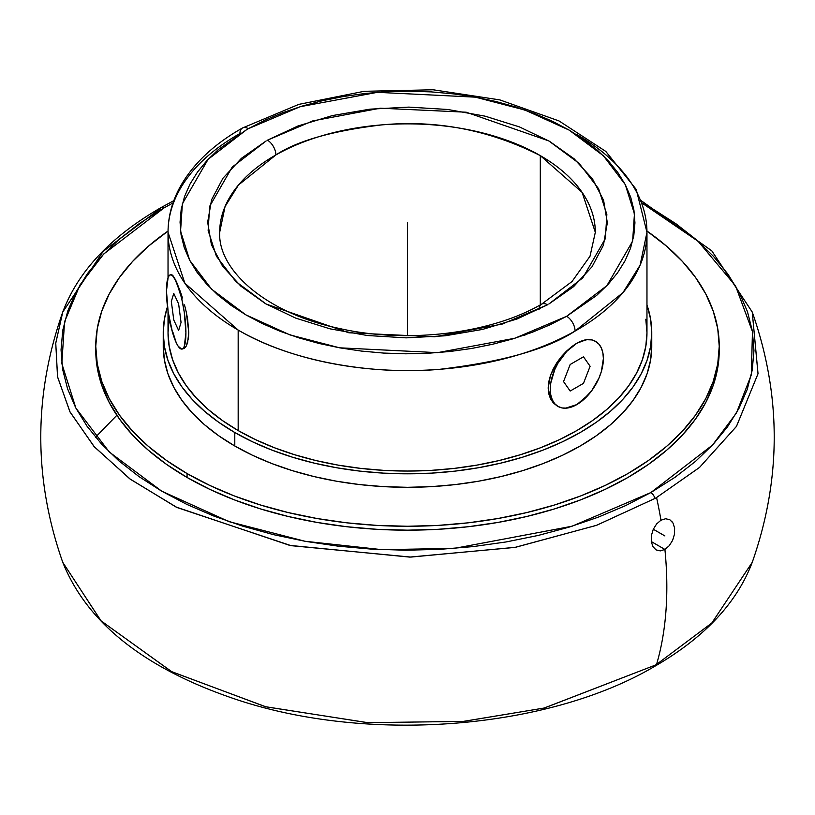 <?xml version="1.0" encoding="UTF-8"?>
<svg xmlns="http://www.w3.org/2000/svg" width="815" height="815" viewBox="0 0 815 815"><rect width="100%" height="100%" fill="white"/><g stroke="black" fill="none" stroke-linecap="round" stroke-linejoin="round"><path stroke-width="1.22" d="M267.463 140.18A12.021 6.877 60.4 0 1 275.877 154.952L238.459 185.036L225.052 206.572L219.683 232.306A187.817 108.436 180 0 1 275.877 154.952A187.817 108.436 180 0 1 540.304 155.624L540.304 304.881L540.304 155.624C489.652 130.023 436.86 119.774 381.929 124.878C332.673 130.767 297.322 140.791 275.877 154.952A12.021 6.877 -119.6 0 0 267.463 140.18L312.726 120.915L380.299 108.191L466.19 112.205L548.811 140.913L579.149 163.407L598.587 188.723L606.849 214.457L605.372 238.601L582.817 277.854L548.801 304.066L573.597 286.636L592.036 266.76L603.426 245.183L607.338 222.739L603.599 200.296L592.383 178.689L574.086 158.762L549.432 141.27L519.349 126.875L484.996 116.148L447.69 109.475L408.835 107.111L369.929 109.169L332.469 115.557L297.872 126.03L267.463 140.18M219.683 232.306C217.809 270.264 266.179 313.276 339.295 328.455C407.5 343.981 490.895 333.712 541.608 304.148A12.021 6.877 60.4 0 1 547.537 304.79L502.274 324.064L434.701 336.789L348.81 332.775L266.189 304.066L235.851 281.572L216.413 256.246L208.151 230.523L209.628 206.368L232.183 167.116L266.199 140.903L241.403 158.334L222.964 178.22L211.574 199.787L207.662 222.23L211.401 244.683L222.617 266.281L240.914 286.208L265.568 303.71L295.651 318.095L330.004 328.832L367.31 335.505L406.165 337.858L445.072 335.8L482.531 329.423L517.128 318.95L547.537 304.79A12.021 6.877 -119.6 0 0 541.608 304.148A12.021 6.877 -119.6 0 0 539.123 309.303M576.826 134.546A239.467 138.255 180 0 1 646.967 232.306A239.467 138.255 180 0 1 575.074 331.063A12.021 6.866 -119.5 0 0 566.659 316.291L550.023 324.818L532.052 332.357L512.839 338.867L492.637 344.256L471.63 348.474L450.002 351.489L427.967 353.272L405.738 353.802L383.529 353.068L361.544 351.092L340.008 347.883L319.103 343.482L299.054 337.909L280.044 331.247L262.247 323.535L245.845 314.855L230.991 305.299L217.819 294.948L206.46 283.905L197.036 272.271L189.62 260.158L184.282 247.689L181.083 234.975L180.054 222.149L181.205 209.323L184.516 196.619L189.956 184.17L197.485 172.077L207.02 160.474L218.471 149.461L246.67 129.636L208.1 159.322L182.377 203.781L180.553 231.154L189.732 260.372L211.584 289.182L245.845 314.855L289.957 334.904L339.631 347.822L437.574 352.651L514.846 338.256L566.659 316.291A12.021 6.866 60.5 0 1 575.074 331.063C547.711 349.075 502.651 361.819 439.896 369.287C377.936 374.992 294.694 363.439 238.174 330.065L184.883 283.243L168.033 232.306A239.467 138.255 180 0 1 239.926 133.538A12.021 6.866 -119.5 0 1 242.422 128.037A12.021 6.866 60.5 0 1 248.341 128.678L246.67 129.636L248.341 128.678A12.021 6.866 -119.5 0 0 242.422 128.037C212.847 144.764 191.668 165.15 178.903 189.182C171.71 203.078 168.084 217.452 168.033 232.306A239.467 138.255 180 0 0 238.174 330.065L238.174 430.565A239.467 138.255 0 0 0 499.137 460.536A239.467 138.255 0 0 0 646.967 332.805L645.806 319.256M161.217 207.489A6.011 3.443 -119.7 0 0 160.127 208.976A352.223 203.353 0 0 0 158.436 209.944L103.189 251.346L62.765 312.023L55.756 343.095L57.529 376.713L69.886 411.687L93.929 446.365L129.738 478.792L176.081 507.042L289.794 545.398L409.701 557.093L514.825 547.425L596.356 525.39L654.873 498.495A6.011 3.443 -119.7 0 0 650.818 492.586L625.533 505.646L598.159 517.209L568.952 527.173L538.195 535.445L506.186 541.934L473.23 546.59L439.642 549.361L405.748 550.217L371.874 549.157L338.337 546.193L305.462 541.354L273.575 534.671L242.962 526.225L213.927 516.089L186.757 504.363L161.696 491.16L138.998 476.602L118.868 460.832L101.508 444.002L87.083 426.276L75.734 407.816L67.563 388.806L62.653 369.429L61.044 349.859L62.765 330.299L67.788 310.933L76.07 291.933L87.531 273.494L102.058 255.798L119.52 238.999L139.732 223.269L164.182 207.815A6.011 3.443 -119.7 0 0 161.217 207.489A6.011 3.443 60.3 0 1 164.182 207.815L103.75 253.995L79.982 284.975L64.558 321.772L61.818 363.531L75.877 408.091L109.312 452.03L161.696 491.16L229.117 521.671L304.983 541.262L382.082 549.677L454.413 548.383L572.079 526.215L650.818 492.586A6.011 3.443 60.3 0 1 654.873 498.495L596.661 525.278L515.549 547.293L410.811 557.083L291.057 545.663L177.069 507.531L130.482 479.332L94.397 446.885L70.11 412.135L57.59 377.029L55.746 343.247L62.765 312.023C33.456 395.458 33.456 478.894 62.765 562.34L101.08 620.898L171.863 671.764L265.955 706.829L367.993 722.691L463.633 721.377L544.389 707.991L655.423 665.071A6.011 3.454 60.2 0 1 654.333 666.558A6.011 3.454 -119.8 0 0 655.423 665.071L544.074 708.062L463.144 721.418L367.402 722.65L265.395 706.687L171.486 671.57L100.938 620.755L62.765 562.34C87.113 623.098 144.907 668.799 236.167 699.423C368.023 743.657 547.293 729.69 654.343 666.548C704.262 637.748 736.892 603.008 752.235 562.34L711.811 623.017L656.564 664.408A352.223 203.353 180 0 1 655.423 665.071A352.223 203.353 0 0 0 656.564 664.408A366.75 211.747 -120 0 0 664.908 549.432A366.75 211.747 60 0 1 656.564 664.408L711.841 622.986L752.235 562.34C781.544 478.904 781.544 395.458 752.235 312.023L758.032 373.678L736.495 426.357L699.555 467.413L656.564 497.527A366.75 211.747 60 0 1 660.965 520.204L656.625 523.923L653.273 529.302L651.409 535.486L651.277 541.547L652.897 546.6L656.044 549.891L660.262 550.899L664.908 549.432L651.277 541.557L664.908 549.432L660.262 550.899L656.044 549.891L652.835 546.498M95.518 437.176L116.861 415.283M651.297 541.7L651.409 535.486L653.273 529.302L656.625 523.923L660.965 520.204A366.75 211.747 -120 0 0 656.564 497.527A352.223 203.353 180 0 1 654.873 498.495A352.223 203.353 0 0 0 656.564 497.527L699.484 467.474L736.424 426.469L758.011 373.779L752.235 312.023L711.811 250.867L641.181 200.653M575.074 331.063A239.467 138.255 180 0 1 238.174 330.065L238.174 430.565L255.584 439.672L274.461 447.751L294.623 454.729L315.863 460.536L337.991 465.1L360.78 468.401L384.028 470.387L407.5 471.06L430.972 470.387L454.22 468.401L477.009 465.1L499.137 460.536L520.378 454.729L540.539 447.751L559.416 439.672L576.826 430.565L592.607 420.509L606.605 409.609L618.687 397.975L628.732 385.709L636.658 372.934L642.363 359.772L645.806 346.355L646.967 332.805L646.967 232.306L640.101 265.17L622.935 292.666L575.074 331.063M571.559 346.782L576.826 343.247L586.708 339.539L590.967 339.529L594.563 340.782L598.913 344.134L601.368 348.015L602.876 352.895L603.385 358.59L601.368 371.487L598.913 378.211L591.588 390.905L582.012 401.011L576.796 404.607L571.641 406.991L566.659 408.121L562.075 407.938L558.041 406.451L554.74 403.71L552.285 399.829L550.777 394.939L550.268 389.254L550.777 382.979L554.74 369.633L558.041 363.072L566.659 351.448L576.826 343.247L582.012 340.843L586.994 339.712L591.588 339.896L595.612 341.393A37.561 21.689 -60 0 1 601.368 371.487A37.561 21.689 -60 0 1 576.826 404.586A37.561 21.689 -60 0 1 558.041 406.451A37.561 21.689 -60 0 1 552.285 376.347A37.561 21.689 -60 0 1 576.826 343.247L566.343 351.296L571.559 346.782M561.433 356.562L566.343 351.296L557.002 362.471L561.433 356.562M553.303 368.777L557.002 362.471L550.512 375.297L553.303 368.777M548.76 381.797L550.512 375.297L548.169 388.022L548.76 381.797M548.76 393.777L548.169 388.022L550.492 398.78L548.76 393.777M553.293 402.875L550.492 398.78L553.293 402.875L556.991 405.839L553.293 402.875M576.857 404.576L586.698 396.192M172.892 332.174L176.193 342.616A37.561 7.936 81.2 0 1 166.474 290.996L168.114 277.487L169.316 275.439L170.793 274.808L172.474 275.592L176.193 281.277L181.592 298.076L184.282 312.318L185.922 332.887L184.282 346.395L183.069 348.443L181.592 349.085L178.088 346.11L176.193 342.616L172.474 332.265L168.114 311.564L166.474 290.996A37.561 7.936 81.2 0 1 170.457 274.818A37.561 7.936 81.2 0 1 176.193 281.277A37.561 7.936 81.2 0 1 185.433 322.322A37.561 7.936 81.2 0 1 181.939 349.065A37.561 7.936 81.2 0 1 176.193 342.616L176.193 342.616M163.53 339.549A244.256 141.015 0 0 0 163.245 346.283L164.426 360.108L167.941 373.8L173.768 387.227L181.837 400.257L192.085 412.767L204.412 424.635L218.685 435.75L234.791 445.999A244.256 141.015 0 0 0 500.97 476.571A244.256 141.015 0 0 0 651.755 346.283L651.755 332.805A244.256 141.015 180 0 1 500.97 463.083A244.256 141.015 180 0 1 234.791 432.521L234.791 445.999L252.548 455.3L271.803 463.541L292.361 470.652L314.03 476.571L336.595 481.237L359.853 484.599L383.559 486.626L407.5 487.309L431.441 486.626L455.147 484.599L478.405 481.237L500.97 476.571L522.639 470.652L543.198 463.541L562.452 455.3L580.209 445.999L596.315 435.75L610.588 424.635L622.915 412.767L633.163 400.257L641.232 387.227L647.059 373.8L650.574 360.108L651.755 346.283M651.755 332.805L650.574 318.981L646.967 305.014A244.256 141.015 180 0 1 651.755 332.805L650.574 346.62L647.059 360.312L641.232 373.739L633.163 386.768L622.915 399.279L610.588 411.147L596.315 422.262L580.209 432.521L562.452 441.812L543.198 450.053L522.639 457.164L500.97 463.083L478.405 467.749L455.147 471.111L431.441 473.138L407.5 473.821L383.559 473.138L359.853 471.111L336.595 467.749L314.03 463.083L292.361 457.164L271.803 450.053L252.548 441.812L234.791 432.521A244.256 141.015 180 0 1 163.245 332.805A244.256 141.015 180 0 1 167.472 306.685L164.426 318.981L163.245 332.805L164.426 346.62L167.941 360.312L173.768 373.739L181.837 386.768L192.085 399.279L204.412 411.147L218.685 422.262L234.791 432.521L234.791 445.999A244.256 141.015 0 0 1 163.245 346.283L163.245 332.805M95.783 348.239A311.738 179.983 0 0 0 95.763 350.195L97.26 367.84L101.753 385.312L109.19 402.447L119.489 419.073L132.57 435.037L148.299 450.186L166.525 464.377L187.073 477.468A311.738 179.983 0 0 0 526.796 516.476A311.738 179.983 0 0 0 719.238 350.195L719.238 346.283A311.738 179.983 180 0 1 526.796 512.564A311.738 179.983 180 0 1 187.073 473.556L187.073 477.468L209.74 489.326L234.312 499.85L260.545 508.927L288.204 516.476L317.004 522.425L346.681 526.724L376.948 529.312L407.5 530.178L438.052 529.312L468.319 526.724L497.996 522.425L526.796 516.476L554.455 508.927L580.688 499.85L605.26 489.326L627.927 477.468L648.475 464.377L666.701 450.186L682.43 435.037L695.511 419.073L705.81 402.447L713.247 385.312L717.74 367.84L719.238 350.195M719.238 346.283L717.74 328.649L713.247 311.177L705.81 294.042L695.511 277.416L682.43 261.442L666.701 246.293L646.957 231.053A311.738 179.983 180 0 1 719.238 346.283L717.74 363.928L713.247 381.4L705.81 398.535L695.511 415.161L682.43 431.125L666.701 446.284L648.475 460.465L627.927 473.556L605.26 485.414L580.688 495.938L554.455 505.015L526.796 512.564L497.996 518.513L468.319 522.812L438.052 525.4L407.5 526.266L376.948 525.4L346.681 522.812L317.004 518.513L288.204 512.564L260.545 505.015L234.312 495.938L209.74 485.414L187.073 473.556A311.738 179.983 180 0 1 95.763 346.283A311.738 179.983 180 0 1 168.043 231.053L148.299 246.293L132.57 261.442L119.489 277.416L109.19 294.042L101.753 311.177L97.26 328.649L95.763 346.283L97.26 363.928L101.753 381.4L109.19 398.535L119.489 415.161L132.57 431.125L148.299 446.284L166.525 460.465L187.073 473.556L187.073 477.468A311.738 179.983 0 0 1 95.763 350.195L95.763 346.283M669.258 545.704L664.908 549.432L669.258 545.704L672.62 540.335L669.258 545.704M674.494 534.151L672.62 540.335L674.494 534.151L674.616 528.089L674.494 534.151M669.798 519.726L665.621 518.737L660.965 520.204L665.621 518.737L669.838 519.746L672.996 523.036L674.616 528.089L672.996 523.036L671.58 521.131M642.006 202.966L653.304 209.241L676.002 223.799L696.132 239.559L713.492 256.389L727.917 274.115L739.266 292.575L747.437 311.585L752.347 330.971L753.957 350.531L752.235 370.102L747.212 389.468L738.93 408.468L727.469 426.897L712.942 444.603L695.48 461.392L675.268 477.121L650.818 492.586L712.524 445.051L736.454 412.971L751.318 374.819L752.459 331.623L735.538 285.861L698.18 241.362L641.385 202.629M652.499 666.721A6.011 3.454 -119.8 0 0 654.333 666.558M164.182 207.815L172.994 202.966M566.333 407.948L576.826 404.586M556.991 405.839L558.041 406.451M180.339 291.587L176.193 281.277L172.882 275.521L171.67 274.665L174.41 277.752L182.489 297.984L180.339 291.587M184.506 304.871L186.258 312.023L184.506 304.871M187.623 319.195L186.258 312.023L188.785 332.469L187.623 319.195M187.613 342.667L188.785 332.469L188.479 338.062L186.248 346.1L187.613 342.667M184.496 348.219L186.248 346.1L184.496 348.219L182.479 348.942M169.194 319.256L168.033 332.805L169.194 346.355L172.637 359.772L178.342 372.934L186.268 385.709L196.313 397.975L208.395 409.609L222.393 420.509L238.174 430.565A239.467 138.255 0 0 1 168.033 332.805L168.033 311.035M576.826 343.247A37.561 21.689 -60 0 1 595.612 341.393M590.967 339.529L584.895 339.886M566.659 316.291L606.9 285.647L632.623 241.189L634.447 213.815L625.268 184.597L603.416 155.787L569.155 130.115L525.043 110.066L475.369 97.158L377.427 92.329L300.154 106.714L248.341 128.678L264.977 120.151L282.978 112.602L302.161 106.103L322.363 100.724L343.37 96.506L364.998 93.491L387.033 91.708L409.262 91.178L431.471 91.901L453.456 93.878L474.992 97.087L495.897 101.498L515.946 107.06L534.956 113.733L552.753 121.435L569.155 130.115L584.009 139.671L597.181 150.031L608.54 161.075L617.964 172.709L625.38 184.811L630.718 197.281L633.917 209.995L634.946 222.831L633.795 235.657L630.484 248.351L625.044 260.81L617.515 272.893L607.98 284.496L596.529 295.509L566.659 316.291M595.317 232.306L582.104 192.35L540.304 155.624A187.817 108.436 180 0 1 595.317 232.306L590.029 256.205L572.008 281.542L541.608 304.148M525.186 334.853L524.728 335.383L525.186 334.853M407.5 222.485L407.5 335.658M653.294 529.251L664.908 535.954M583.469 356.807L570.184 364.478L563.542 381.583L570.184 391.037L583.469 383.366L590.111 366.251L583.469 356.807M178.628 303.903L173.768 293.42L171.333 301.469L173.768 319.989L178.628 330.462L181.052 322.414L178.628 303.903M62.765 312.023C78.179 271.191 110.983 236.35 161.207 207.499L173.819 200.653M181.939 349.065L182.937 348.912M171.445 274.665L170.457 274.818M168.033 277.691L168.033 232.306M646.967 232.306L636.23 189.437L605.8 151.417L559.039 120.946L499.86 99.909L433.05 89.772L364.111 91.311L298.789 104.381L242.422 128.037"/></g></svg>
